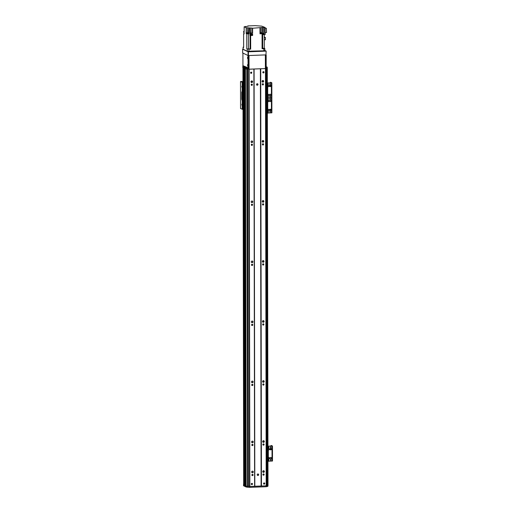 <?xml version="1.0" encoding="UTF-8"?>
<svg xmlns="http://www.w3.org/2000/svg" width="513" height="513" viewBox="0 0 513 513"><rect width="100%" height="100%" fill="white"/><g stroke="black" fill="none" stroke-linecap="round" stroke-linejoin="round"><path stroke-width="0.77" d="M251.889 475.185A0.628 0.596 115.5 0 0 252.268 474.384M252.46 474.345A0.628 0.596 -64.5 0 1 252.999 475.224A0.628 0.596 -64.5 0 1 251.87 474.846A0.628 0.596 -64.5 0 1 252.46 474.345M262.983 474.762A0.628 0.596 115.5 0 0 263.361 473.967M263.554 473.929A0.628 0.596 -64.5 0 1 264.092 474.807A0.628 0.596 -64.5 0 1 262.964 474.429A0.628 0.596 -64.5 0 1 263.554 473.929M263.547 472.14L263.547 470.722A0.834 0.795 -64.5 0 1 264.266 471.889A0.834 0.795 -64.5 0 1 262.765 471.383A0.834 0.795 -64.5 0 1 263.547 470.722L263.554 472.133M263.733 470.735A0.834 0.795 -64.5 0 1 263.041 472.204M252.64 471.158A0.834 0.795 -64.5 0 1 251.941 472.62M252.454 471.139A0.834 0.795 -64.5 0 1 253.172 472.306A0.834 0.795 -64.5 0 1 251.671 471.806A0.834 0.795 -64.5 0 1 252.454 471.139M252.588 441.142A0.834 0.795 -64.5 0 1 251.889 442.604M252.402 441.122A0.834 0.795 -64.5 0 1 253.121 442.289A0.834 0.795 -64.5 0 1 251.62 441.789A0.834 0.795 -64.5 0 1 252.402 441.122M263.496 440.699A0.834 0.795 -64.5 0 1 264.214 441.873A0.834 0.795 -64.5 0 1 262.714 441.366A0.834 0.795 -64.5 0 1 263.496 440.699L263.502 442.116L263.496 440.699M263.682 440.718A0.834 0.795 -64.5 0 1 262.983 442.187M252.486 381.101A0.834 0.795 -64.5 0 1 251.787 382.57M252.293 381.088A0.834 0.795 -64.5 0 1 253.018 382.256A0.834 0.795 -64.5 0 1 251.517 381.755A0.834 0.795 -64.5 0 1 252.293 381.088M263.387 380.665A0.834 0.795 -64.5 0 1 264.112 381.832A0.834 0.795 -64.5 0 1 262.611 381.332A0.834 0.795 -64.5 0 1 263.387 380.665L263.393 382.082L263.387 380.665M263.579 380.684A0.834 0.795 -64.5 0 1 262.88 382.147M252.383 321.067A0.834 0.795 -64.5 0 1 251.684 322.536M252.191 321.055A0.834 0.795 -64.5 0 1 252.909 322.222A0.834 0.795 -64.5 0 1 251.408 321.715A0.834 0.795 -64.5 0 1 252.191 321.055M263.284 320.631A0.834 0.795 -64.5 0 1 264.003 321.798A0.834 0.795 -64.5 0 1 262.502 321.298A0.834 0.795 -64.5 0 1 263.284 320.631L263.291 322.042L263.284 320.631M263.477 320.644A0.834 0.795 -64.5 0 1 262.778 322.113M252.274 261.034A0.834 0.795 -64.5 0 1 251.575 262.496M252.088 261.014A0.834 0.795 -64.5 0 1 252.806 262.181A0.834 0.795 -64.5 0 1 251.306 261.681A0.834 0.795 -64.5 0 1 252.088 261.014M263.182 262.008L263.182 260.598A0.834 0.795 -64.5 0 1 263.9 261.765A0.834 0.795 -64.5 0 1 262.399 261.258A0.834 0.795 -64.5 0 1 263.182 260.598L263.188 262.008M263.368 260.61A0.834 0.795 -64.5 0 1 262.669 262.079M252.172 200.993A0.834 0.795 -64.5 0 1 251.473 202.462M251.979 200.981A0.834 0.795 -64.5 0 1 252.704 202.148A0.834 0.795 -64.5 0 1 251.203 201.647A0.834 0.795 -64.5 0 1 251.979 200.981M263.073 200.557A0.834 0.795 -64.5 0 1 263.797 201.724A0.834 0.795 -64.5 0 1 262.297 201.224A0.834 0.795 -64.5 0 1 263.073 200.557L263.079 201.975L263.073 200.557M263.265 200.577A0.834 0.795 -64.5 0 1 262.566 202.039M252.063 140.96A0.834 0.795 -64.5 0 1 251.37 142.428M251.877 140.947A0.834 0.795 -64.5 0 1 252.595 142.114A0.834 0.795 -64.5 0 1 251.094 141.607A0.834 0.795 -64.5 0 1 251.877 140.947M262.97 140.524A0.834 0.795 -64.5 0 1 263.688 141.691A0.834 0.795 -64.5 0 1 262.188 141.19A0.834 0.795 -64.5 0 1 262.97 140.524L262.977 141.941L262.97 140.524M263.163 140.536A0.834 0.795 -64.5 0 1 262.464 142.005M251.96 80.926A0.834 0.795 -64.5 0 1 251.261 82.388M251.774 80.907A0.834 0.795 -64.5 0 1 252.492 82.074A0.834 0.795 -64.5 0 1 250.992 81.573A0.834 0.795 -64.5 0 1 251.774 80.907M263.054 80.503A0.834 0.795 -64.5 0 1 262.355 81.971M262.868 80.49A0.834 0.795 -64.5 0 1 263.586 81.657A0.834 0.795 -64.5 0 1 262.085 81.15A0.834 0.795 -64.5 0 1 262.868 80.49L262.874 81.9L262.868 80.49M265.433 68.556L253.884 69.043L254.608 486.292L249.651 486.452L249.651 487.35L247.593 487.203A42.393 5.579 179.9 0 1 246.073 486.997L245.926 486.01M266.285 485.824L254.608 486.292M257.943 473.974A0.757 0.725 -64.5 0 1 258.597 475.038A0.757 0.725 -64.5 0 1 257.231 474.583A0.757 0.725 -64.5 0 1 257.943 473.974M257.257 83.741A0.757 0.725 -64.5 0 1 257.911 84.805A0.757 0.725 -64.5 0 1 256.551 84.35A0.757 0.725 -64.5 0 1 257.257 83.741M253.884 69.043L249.126 69.223L249.85 486.478M251.889 483.374A0.628 0.596 -64.5 0 1 252.428 484.253A0.628 0.596 -64.5 0 1 251.306 483.874A0.628 0.596 -64.5 0 1 251.889 483.374M252.402 444.329A0.628 0.596 -64.5 0 1 252.947 445.207A0.628 0.596 -64.5 0 1 251.819 444.829A0.628 0.596 -64.5 0 1 252.402 444.329M252.3 384.295A0.628 0.596 -64.5 0 1 252.845 385.173A0.628 0.596 -64.5 0 1 251.716 384.795A0.628 0.596 -64.5 0 1 252.3 384.295M252.197 324.261A0.628 0.596 -64.5 0 1 252.736 325.133A0.628 0.596 -64.5 0 1 251.607 324.761A0.628 0.596 -64.5 0 1 252.197 324.261M252.088 264.221A0.628 0.596 -64.5 0 1 252.633 265.099A0.628 0.596 -64.5 0 1 251.505 264.721A0.628 0.596 -64.5 0 1 252.088 264.221M251.986 204.187A0.628 0.596 -64.5 0 1 252.524 205.065A0.628 0.596 -64.5 0 1 251.402 204.687A0.628 0.596 -64.5 0 1 251.986 204.187M251.883 144.153A0.628 0.596 -64.5 0 1 252.422 145.032A0.628 0.596 -64.5 0 1 251.293 144.653A0.628 0.596 -64.5 0 1 251.883 144.153M251.774 84.113A0.628 0.596 -64.5 0 1 252.319 84.991A0.628 0.596 -64.5 0 1 251.19 84.613A0.628 0.596 -64.5 0 1 251.774 84.113M251.171 72.128A0.628 0.596 -64.5 0 1 251.71 73.006A0.628 0.596 -64.5 0 1 250.588 72.628A0.628 0.596 -64.5 0 1 251.171 72.128M262.861 72.5A0.628 0.596 115.5 0 0 263.246 71.705M262.297 84.53A0.628 0.596 115.5 0 0 262.682 83.734M262.406 144.57A0.628 0.596 115.5 0 0 262.784 143.768M262.509 204.604A0.628 0.596 115.5 0 0 262.893 203.802M262.611 264.637A0.628 0.596 115.5 0 0 262.996 263.842M262.72 324.678A0.628 0.596 115.5 0 0 263.098 323.876M262.823 384.712A0.628 0.596 115.5 0 0 263.207 383.91M262.925 444.745A0.628 0.596 115.5 0 0 263.31 443.95M263.579 483.746A0.628 0.596 115.5 0 0 263.964 482.951M268.004 485.292L267.279 68.043A42.393 5.579 179.9 0 1 266.811 68.293L266.715 68.293A42.393 5.579 179.9 0 0 267.235 68.017L268.004 485.292A42.393 5.579 179.9 0 1 267.542 485.542L266.298 485.67M249.575 486.286L248.843 69.172L249.575 486.286L247.49 486.305A42.393 5.579 179.9 0 1 246.131 486.125L246.073 486.997M245.926 485.83L244.983 485.58L244.259 68.338L244.983 485.58M244.983 485.433L244.502 485.349L243.778 68.107L244.502 485.349M244.502 485.202L243.701 484.907M260.713 68.787L261.444 486.035M265.471 68.607L266.202 485.856M263.432 71.666A0.628 0.596 -64.5 0 1 263.977 72.545A0.628 0.596 -64.5 0 1 262.848 72.166A0.628 0.596 -64.5 0 1 263.432 71.666M262.874 83.696A0.628 0.596 -64.5 0 1 263.413 84.574A0.628 0.596 -64.5 0 1 262.284 84.196A0.628 0.596 -64.5 0 1 262.874 83.696M262.977 143.73A0.628 0.596 -64.5 0 1 263.515 144.608A0.628 0.596 -64.5 0 1 262.387 144.23A0.628 0.596 -64.5 0 1 262.977 143.73M263.079 203.764A0.628 0.596 -64.5 0 1 263.624 204.642A0.628 0.596 -64.5 0 1 262.496 204.264A0.628 0.596 -64.5 0 1 263.079 203.764M263.188 263.804A0.628 0.596 -64.5 0 1 263.727 264.676A0.628 0.596 -64.5 0 1 262.598 264.304A0.628 0.596 -64.5 0 1 263.188 263.804M263.291 323.838A0.628 0.596 -64.5 0 1 263.829 324.716A0.628 0.596 -64.5 0 1 262.701 324.338A0.628 0.596 -64.5 0 1 263.291 323.838M263.393 383.871A0.628 0.596 -64.5 0 1 263.939 384.75A0.628 0.596 -64.5 0 1 262.81 384.372A0.628 0.596 -64.5 0 1 263.393 383.871M263.502 443.912A0.628 0.596 -64.5 0 1 264.041 444.784A0.628 0.596 -64.5 0 1 262.913 444.412A0.628 0.596 -64.5 0 1 263.502 443.912M264.15 482.913A0.628 0.596 -64.5 0 1 264.695 483.785A0.628 0.596 -64.5 0 1 263.567 483.413A0.628 0.596 -64.5 0 1 264.15 482.913M250.601 72.968A0.628 0.596 115.5 0 0 250.979 72.166M251.203 84.953A0.628 0.596 115.5 0 0 251.588 84.151M251.312 144.987A0.628 0.596 115.5 0 0 251.691 144.191M251.415 205.027A0.628 0.596 115.5 0 0 251.793 204.225M251.517 265.061A0.628 0.596 115.5 0 0 251.902 264.259M251.626 325.095A0.628 0.596 115.5 0 0 252.005 324.299M251.729 385.135A0.628 0.596 115.5 0 0 252.107 384.333M251.832 445.169A0.628 0.596 115.5 0 0 252.216 444.367M251.319 484.214A0.628 0.596 115.5 0 0 251.697 483.413M256.782 85.081A0.757 0.725 115.5 0 0 257.417 83.754M257.468 475.314A0.757 0.725 115.5 0 0 258.097 473.986M244.182 485.202L243.457 67.953L242.97 67.722L243.701 484.971M244.669 485.433L243.778 68.107M243.072 65.741L244.278 66.485L242.796 66.722L244.733 67.665L244.739 68.562L245.176 68.569L244.259 68.338M245.201 68.787L246.105 486.119M247.728 68.21L247.734 69.114L246.862 69.05A42.393 5.579 179.9 0 1 245.342 68.851L245.342 67.947A42.393 5.579 -0.1 0 0 246.862 68.152L248.068 68.197L248.074 69.101L246.766 69.05A42.393 5.579 179.9 0 1 245.4 68.877L245.381 68.87M248.472 69.063L248.068 68.197M248.927 69.204L249.658 486.452L248.933 69.21M265.542 68.569L266.273 486.722L249.651 487.35M267.966 485.317L267.966 486.17A42.393 5.579 179.9 0 1 267.446 486.446L266.273 486.722M243.669 484.804L245.458 485.811L245.458 486.709L245.682 485.837M248.459 486.362L249.651 486.452M254.089 69.005L254.814 486.253L261.111 486.016L260.38 68.768M266.298 485.811L266.946 485.664M245.919 486.914L245.907 486.023M245.458 486.709L243.56 485.74M243.579 483.932L243.579 484.83L243.592 483.945M247.593 486.311L247.593 487.203M267.446 485.567L267.446 486.446M269.376 100.965A0.757 0.725 -64.5 0 1 270.428 100.253A0.757 0.725 -64.5 0 1 270.755 101.247A0.757 0.725 -64.5 0 1 269.376 100.965M269.716 101.587A0.757 0.725 115.5 0 0 270.364 100.227M269.389 109.968A0.757 0.725 -64.5 0 1 270.447 109.256A0.757 0.725 -64.5 0 1 270.774 110.25A0.757 0.725 -64.5 0 1 269.389 109.968M269.735 110.59A0.757 0.725 115.5 0 0 270.383 109.231M267.741 109.365A0.757 0.725 -64.5 0 1 268.729 110.327A0.757 0.725 -64.5 0 1 267.741 110.699M267.741 110.686A0.757 0.725 115.5 0 0 268.337 109.307M267.722 100.362A0.757 0.725 -64.5 0 1 268.716 101.324A0.757 0.725 -64.5 0 1 267.728 101.689M267.728 101.677A0.757 0.725 115.5 0 0 268.318 100.304M270.486 111.725A0.372 0.353 -64.5 0 1 269.966 112.078A0.372 0.353 -64.5 0 1 269.8 111.59A0.372 0.353 -64.5 0 1 270.486 111.725M269.902 112.039A0.372 0.353 115.5 0 0 270.216 111.379M267.715 99.118A0.372 0.353 -64.5 0 1 268.414 99.195A0.372 0.353 -64.5 0 1 267.722 99.355M267.837 99.509A0.372 0.353 115.5 0 0 268.152 98.849M270.46 99.118A0.372 0.353 -64.5 0 1 269.941 99.471A0.372 0.353 -64.5 0 1 269.78 98.983A0.372 0.353 -64.5 0 1 270.46 99.118M269.883 99.432A0.372 0.353 115.5 0 0 270.197 98.772M267.741 111.699A0.372 0.353 -64.5 0 1 268.44 111.808A0.372 0.353 -64.5 0 1 267.748 111.962M267.857 112.116A0.372 0.353 115.5 0 0 268.171 111.462M267.536 113.341L267.748 112.546L267.356 112.559M267.331 99.355L267.722 99.336L267.748 112.546M267.722 99.336L267.722 97.534L267.331 97.553M270.165 98.772L270.165 99.278M270.184 109.192L270.184 110.596M270.242 111.937L270.191 111.379M271.839 97.829L271.884 112.815L267.703 113.033M271.813 82.817L271.858 97.803L267.677 98.028L271.415 97.88L271.441 112.892M267.933 99.522A0.532 0.507 115.5 0 0 268.222 98.926M269.979 99.439A0.532 0.507 115.5 0 0 270.261 98.849M251.389 81.022L252.114 81.086M251.857 82.279L251.851 81.099M251.485 82.407L251.479 81.067M251.338 84.882A1.212 1.161 115.5 0 0 251.267 84.421M247.58 57.097L247.612 58.604L247.58 57.097M247.599 64.6L247.625 66.106L247.599 64.6M266.164 55.135L266.183 67.145L265.599 67.165L265.58 55.16L266.119 54.846M242.918 53.07L247.984 55.487L248.087 67.831L242.938 65.683L242.918 53.07L242.938 65.683M266.119 67.408L265.599 67.427L266.183 67.145M248.061 55.827L248.613 55.545M248.645 55.802L248.67 67.812L248.087 67.831M248.016 68.094L248.67 67.812M248.023 68.094L248.6 68.075M248.074 69.101L248.183 68.325M245.182 68.761L245.176 67.87L246.977 67.831M244.739 68.562L242.829 67.588M242.848 65.779L242.861 66.671M265.881 67.524L266.221 67.511L266.221 68.409L265.696 67.665L265.881 68.421M266.221 67.511L266.715 67.395A42.393 5.579 -0.1 0 0 267.235 67.12L266.183 67.12M266.183 66.87L266.529 67.043M266.183 66.619L266.529 66.857M244.925 68.575L244.733 67.665M244.925 67.678L245.272 67.851M245.329 67.601L246.971 67.825M245.547 66.921L243.181 66.857L244.938 66.632M246.862 69.05L246.862 68.152M245.342 68.851L245.342 67.947M266.715 68.293L266.715 67.395M267.235 68.017L267.235 67.12M268.094 96.444L268.1 96.983M243.162 49.197L243.111 47.145L243.637 46.997M262.092 48.382L262.707 48.325A115.072 15.153 -0.1 0 0 264.298 48.248L264.823 48.523L263.823 48.703L263.829 50.8L264.779 50.582M263.829 50.8L247.266 51.242L243.162 49.293M247.869 26.227L248.189 26.157M260.418 32.569L260.412 27.625L262.669 27.433A115.072 15.153 179.9 0 0 263.836 27.381L265.176 27.497L261.688 26.131L255.256 25.65L247.869 25.932M243.162 47.19L243.637 47.414L243.611 33.73L244.156 33.903M243.88 33.858L244.156 32.64L243.611 32.377L243.611 31.479L244.15 31.735L244.143 26.785L246.176 27.753L251.024 28.003L251.03 32.954L252.614 33.185L252.608 28.234L260.412 27.625M244.156 33.082L243.81 33.82M250.363 35.16L252.152 35.365L250.408 35.121M251.62 35.474L252.62 35.435L252.152 35.256M250.671 49.197L246.779 48.915A115.072 15.153 -0.1 0 0 248.439 48.87L250.107 48.992A115.072 15.153 -0.1 0 0 250.671 49.197L250.645 35.512A115.072 15.153 179.9 0 1 250.081 35.301L250.363 35.23M250.645 35.512L251.357 35.487M264.131 34.57A115.072 15.153 179.9 0 1 262.682 34.64L262.29 34.666L262.29 33.313L262.682 33.287A115.072 15.153 -0.1 0 0 263.842 33.23L264.169 34.589L264.157 27.535M263.842 33.743L262.342 33.672L262.342 34.275L263.849 34.345L262.297 34.486L264.035 34.518M246.779 48.915L246.753 33.877L246.189 33.608L246.176 27.753M245.586 26.714L248.189 26.086M252.332 33.05L252.325 28.1L251.024 28.003M245.586 26.42L245.907 26.644M244.143 26.785L245.907 26.573M263.823 48.703L262.092 48.767L262.066 33.73L260.001 33.807L259.995 27.952M252.614 33.185L250.639 33.262L250.645 34.159L252.614 34.082L252.62 35.435M250.408 34.557L250.408 35.16L251.479 35.262L252.101 35.153L252.101 34.557L250.408 34.557L252.101 34.557M249.869 35.25L250.081 33.954A115.072 15.153 -0.1 0 0 250.645 34.159M249.01 27.978L249.023 33.832L248.414 33.832A115.072 15.153 179.9 0 1 246.753 33.877M250.639 33.262A115.072 15.153 179.9 0 1 250.075 33.05L249.863 28.048M248.427 33.602L248.651 27.805M246.612 33.589L246.189 33.608M249.023 33.832L248.658 33.659M248.414 33.537L246.625 33.544M248.363 33.313L246.67 33.319M246.67 32.755L246.67 33.351L247.741 33.46L248.363 33.351L248.363 32.749L246.67 32.755L248.363 32.749M248.965 49.165L247.856 49.056L248.965 49.165M251.03 32.954L249.869 32.999M261.726 27.574L261.739 33.48L260.001 33.313M261.739 33.512A115.072 15.153 179.9 0 1 262.066 33.73M260.001 33.678L261.739 33.48M260.001 33.294L261.675 33.268L261.675 32.665L260.001 32.697M260.001 32.646L261.675 32.665M263.413 48.62L262.303 48.511L263.413 48.62M264.298 48.248L264.272 34.583M262.342 33.672L263.842 33.602M263.733 33.589L263.733 33.236M265.176 27.497L265.189 34.551L264.169 34.589M263.836 27.381L263.842 33.23M265.189 32.531L266.536 32.479L266.35 28.247L265.183 28.292M265.189 32.633L266.536 32.479M264.278 36.288L264.285 41.797M264.349 39.802L265.413 39.758L265.413 37.526L264.342 37.564M265.413 37.526L264.342 37.013M243.611 31.479A115.072 15.153 179.9 0 1 244.15 31.453M265.394 68.569L265.368 54.91L249.017 55.532L249.042 69.184L265.394 68.569L265.58 54.897M248.645 55.545L248.67 69.159L249.042 69.184M248.67 69.159L248.183 68.928M265.952 54.885L266.157 51.082L265.952 54.885L248.433 55.551L248.427 51.8L248.055 51.775L248.061 55.526L248.433 55.551M243.117 49.126L242.63 49.184L242.636 52.942L248.061 55.526M266.157 51.082L264.83 50.454M248.427 51.8L265.946 51.133M242.63 49.184L248.055 51.775M262.239 50.864L260.745 50.915M257.128 51.056L255.634 51.114M252.024 51.249L250.524 51.306M241.764 86.639L241.937 85.992L241.989 87.479L241.764 86.639M241.796 104.652L241.963 104.004L242.021 105.492L241.796 104.652M242.283 91.359L242.213 99.214L241.745 99.227L241.989 100.247L242.809 100.394L241.989 100.247M242.213 99.214L242.45 100.227M241.745 99.227L241.732 92.026L242.2 92.007M243.015 109.404L240.552 108.557L240.507 81.541L242.155 82.33L242.168 91.333L241.732 92.026M242.168 91.333L242.796 91.391L242.809 100.394M242.649 92.821L242.502 92.269L242.649 92.821M242.662 98.823L242.514 98.272L242.662 98.823M242.155 82.33L242.97 82.388M262.149 81.714L262.605 81.676M242.963 81.452L240.507 81.541M269.351 85.953A0.757 0.725 -64.5 0 1 270.402 85.241A0.757 0.725 -64.5 0 1 270.729 86.235A0.757 0.725 -64.5 0 1 269.351 85.953M269.691 86.575A0.757 0.725 115.5 0 0 270.338 85.216M269.363 94.956A0.757 0.725 -64.5 0 1 270.422 94.251A0.757 0.725 -64.5 0 1 270.749 95.245A0.757 0.725 -64.5 0 1 269.363 94.956M269.703 95.578A0.757 0.725 115.5 0 0 270.351 94.219M267.715 94.354A0.757 0.725 -64.5 0 1 268.703 95.322A0.757 0.725 -64.5 0 1 267.715 95.687A0.757 0.725 115.5 0 0 268.312 94.296M267.696 85.35A0.757 0.725 -64.5 0 1 268.69 86.312A0.757 0.725 -64.5 0 1 267.703 86.684M267.703 86.671A0.757 0.725 115.5 0 0 268.293 85.293M270.454 96.72A0.372 0.353 -64.5 0 1 269.934 97.066A0.372 0.353 -64.5 0 1 269.774 96.579A0.372 0.353 -64.5 0 1 270.454 96.72M269.876 97.034A0.372 0.353 115.5 0 0 270.191 96.373M267.69 84.106A0.372 0.353 -64.5 0 1 268.389 84.19A0.372 0.353 -64.5 0 1 267.696 84.344M267.812 84.504A0.372 0.353 115.5 0 0 268.126 83.843M270.434 84.113A0.372 0.353 -64.5 0 1 269.915 84.459A0.372 0.353 -64.5 0 1 269.755 83.972A0.372 0.353 -64.5 0 1 270.434 84.113M269.857 84.427A0.372 0.353 115.5 0 0 270.165 83.766M267.715 96.694A0.372 0.353 -64.5 0 1 268.414 96.797A0.372 0.353 -64.5 0 1 267.715 96.957M267.831 97.111A0.372 0.353 115.5 0 0 268.145 96.45M267.305 84.344L267.696 84.331L267.722 97.534M267.696 84.331L267.305 83.318M270.152 82.856L270.781 82.317M270.139 83.76L270.139 84.369M270.146 85.177L270.146 86.582M270.845 82.317L271.832 82.798L267.305 83.029M270.197 96.822L270.165 96.367M271.839 97.784L271.415 97.88L271.39 82.875M267.305 82.965L271.345 82.798L270.377 82.337M269.973 97.04A0.532 0.507 115.5 0 0 270.261 96.444M267.933 97.117A0.532 0.507 115.5 0 0 268.216 96.521M269.985 449.17A0.757 0.725 -64.5 0 1 271.037 448.458A0.757 0.725 -64.5 0 1 271.364 449.452A0.757 0.725 -64.5 0 1 269.985 449.17M270.325 449.792A0.757 0.725 115.5 0 0 270.973 448.433M269.998 458.18A0.757 0.725 -64.5 0 1 271.056 457.468A0.757 0.725 -64.5 0 1 271.383 458.462A0.757 0.725 -64.5 0 1 269.998 458.18M270.338 458.795A0.757 0.725 115.5 0 0 270.986 457.436M268.35 457.57A0.757 0.725 -64.5 0 1 269.338 458.539A0.757 0.725 -64.5 0 1 268.35 458.904M268.35 458.891A0.757 0.725 115.5 0 0 268.947 457.513M268.331 448.567A0.757 0.725 -64.5 0 1 269.325 449.529A0.757 0.725 -64.5 0 1 268.337 449.901A0.757 0.725 115.5 0 0 268.927 448.509M271.088 459.937A0.372 0.353 -64.5 0 1 270.569 460.283A0.372 0.353 -64.5 0 1 270.409 459.795A0.372 0.353 -64.5 0 1 271.088 459.937M270.511 460.251A0.372 0.353 115.5 0 0 270.826 459.59M268.325 447.323A0.372 0.353 -64.5 0 1 269.024 447.407A0.372 0.353 -64.5 0 1 268.331 447.567L268.357 460.751L267.966 460.77M268.446 447.721A0.372 0.353 115.5 0 0 268.761 447.06M271.069 447.33A0.372 0.353 -64.5 0 1 270.55 447.676A0.372 0.353 -64.5 0 1 270.389 447.189A0.372 0.353 -64.5 0 1 271.069 447.33M270.486 447.644A0.372 0.353 115.5 0 0 270.8 446.983M268.35 459.911A0.372 0.353 -64.5 0 1 269.049 460.014A0.372 0.353 -64.5 0 1 268.35 460.174M268.466 460.328A0.372 0.353 115.5 0 0 268.78 459.667M268.145 461.546L268.357 460.751M267.94 447.56L268.331 447.548L267.94 446.534M270.781 446.073L271.415 445.534M270.774 446.977L270.774 447.586M270.774 448.394L270.781 449.798M271.48 445.534L272.467 446.015L267.94 446.246M270.832 460.039L270.793 459.584M272.441 446.034L272.493 461.02L268.312 461.245M267.94 446.182L271.98 446.015L271.011 445.553M270.608 460.257A0.532 0.507 115.5 0 0 270.896 459.661M268.568 460.334A0.532 0.507 115.5 0 0 268.85 459.738M254.031 69.011L254.762 486.26M248.972 69.217L249.703 486.465M244.951 68.588L245.676 485.837M244.765 68.575L245.49 485.824M244.047 68.235L244.778 485.439M243.566 68.005L244.297 485.208M266.811 68.293L267.542 485.542L266.805 68.293M266.33 68.402L267.061 485.651M266.26 68.409L266.991 485.657M262.81 80.49L262.816 81.926M262.919 140.524L262.919 141.966M263.022 200.564L263.022 202M263.124 260.598L263.131 262.034M263.233 320.631L263.233 322.068M263.336 380.672L263.336 382.108M263.438 440.705L263.445 442.142M263.49 470.722L263.496 472.159M262.701 80.509L262.701 81.965M262.803 140.549L262.81 141.998M262.913 200.583L262.913 202.032M263.015 260.617L263.015 262.072M263.118 320.657L263.124 322.106M263.227 380.691L263.227 382.14M263.329 440.725L263.329 442.18M263.381 470.742L263.381 472.197M262.624 80.535L262.624 81.977M262.63 83.754L262.63 84.241M262.727 140.568L262.733 142.011L262.707 140.581M262.836 200.609L262.836 202.051M262.836 203.828L262.842 204.315M262.938 260.642L262.938 262.085M262.945 263.862L262.945 264.349M263.041 320.676L263.047 322.119M263.15 380.717L263.15 382.159L263.124 380.723M263.156 383.936L263.156 384.423M263.252 440.75L263.252 442.193M263.259 443.969L263.259 444.457M263.304 470.767L263.31 472.21L263.284 470.774M263.31 473.986L263.31 474.474M245.4 68.877L246.131 486.125M246.766 69.05L247.49 486.305M246.785 69.056L247.51 486.305M247.612 69.114L248.337 486.362M247.696 69.114L248.42 486.362M248.792 69.172L249.523 486.292M260.45 68.768L261.175 486.016M243.56 484.9L243.56 485.805M262.355 84.51L262.355 84.017L262.367 84.504M242.829 66.754L242.829 67.652M242.861 66.677L242.861 65.792M247.26 49.145L247.266 51.242M248.933 49.267L248.94 51.364M252.338 35.301L252.338 34.095M250.075 33.05L250.081 33.954M250.107 48.992L250.081 35.301M248.414 33.832L248.439 48.87M247.356 32.64L247.343 27.708M262.669 27.433L262.682 33.287M262.682 34.64L262.707 48.325M242.187 100.336L242.2 109.346M242.739 82.388L242.758 91.391M242.771 100.394L242.79 109.404M272.018 446.092L272.05 461.104M242.944 67.71L243.669 484.939M262.605 80.541L262.605 81.977M262.605 83.766L262.611 84.279M262.81 200.615L262.816 202.051M262.816 203.841L262.816 204.354M262.919 260.649L262.919 262.085M262.919 263.874L262.925 264.387M263.022 320.689L263.022 322.126M263.131 383.942L263.131 384.461M263.233 440.757L263.233 442.193M263.233 443.982L263.24 444.495M263.291 473.999L263.291 474.512M265.567 68.582L266.298 485.83M243.528 484.868L243.528 485.773M271.832 82.798L271.884 112.815M242.796 67.62L242.796 66.722M243.111 47.145L243.117 49.242M264.823 48.523L264.83 50.627M270.345 82.324L270.813 82.311M270.979 445.54L271.448 445.528M272.467 446.015L272.493 461.02"/></g></svg>
